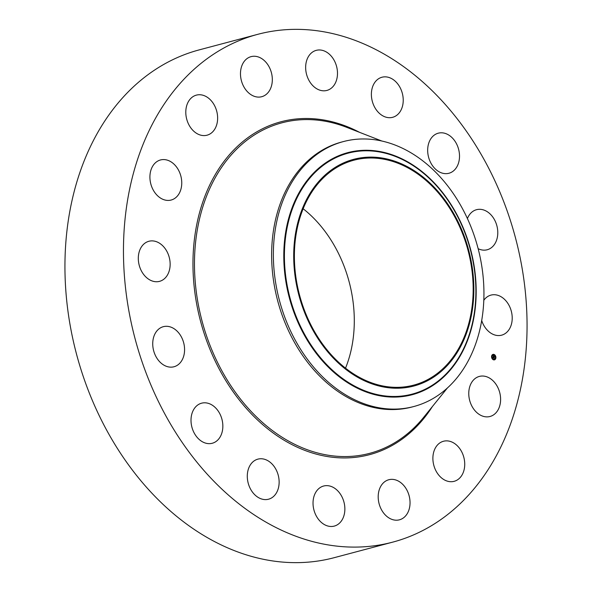 <?xml version="1.0" encoding="UTF-8"?>
<svg xmlns="http://www.w3.org/2000/svg" width="592" height="592" viewBox="0 0 592 592"><rect width="100%" height="100%" fill="white"/><g stroke="black" fill="none" stroke-linecap="round" stroke-linejoin="round"><path stroke-width="0.89" d="M474.436 379.087A20.735 15.525 -104.9 0 1 479.365 376.416A20.735 15.525 -104.9 0 1 498.501 388.951A20.735 15.525 -104.9 0 1 494.942 413.815A20.735 15.525 -104.9 0 1 490.013 416.487A20.735 15.525 -104.9 0 1 470.869 403.951A20.735 15.525 -104.9 0 1 474.436 379.087M392.733 542.131L334.214 557.679A262.715 196.766 -104.9 0 1 112.369 440.226A262.715 196.766 -104.9 0 1 199.267 49.869L257.786 34.321A262.715 196.766 -104.9 0 1 479.631 151.774A262.715 196.766 -104.9 0 1 392.733 542.131A262.715 196.766 -104.9 0 1 170.888 424.679A262.715 196.766 -104.9 0 1 257.786 34.321M303.163 208.769A116.372 87.157 -104.9 0 1 333.296 243.815A116.372 87.157 -104.9 0 1 345.528 368.165M315.395 333.118A116.372 87.157 -104.9 0 1 353.89 160.203A116.372 87.157 -104.9 0 1 452.162 212.232A116.372 87.157 -104.9 0 1 413.667 385.14A116.372 87.157 -104.9 0 1 315.395 333.118M372.205 157.124A117.275 87.831 75.1 0 0 294.453 270.87A117.275 87.831 75.1 0 0 395.352 388.219A117.275 87.831 75.1 0 0 473.104 274.481A117.275 87.831 75.1 0 0 372.205 157.124M343.449 141.562A137.07 102.66 75.1 0 1 365.123 138.979A137.07 102.66 -104.9 0 1 459.192 202.841A137.07 102.66 75.1 0 1 413.852 406.512A137.07 102.66 75.1 0 1 392.178 409.094A137.07 102.66 -104.9 0 1 298.109 345.232A137.07 102.66 75.1 0 1 343.449 141.562L341.717 142.021A137.07 102.66 -104.9 0 1 342.583 141.799M413.852 406.512L412.128 406.97A137.07 102.66 -104.9 0 1 296.377 345.691A137.07 102.66 -104.9 0 1 341.717 142.021M206.527 135.324A20.735 15.525 -104.9 0 1 186.621 118.807A20.735 15.525 -104.9 0 1 196.389 95.127A20.735 15.525 -104.9 0 1 196.899 95.001A20.735 15.525 -104.9 0 1 216.805 111.518A20.735 15.525 -104.9 0 1 207.037 135.198A20.735 15.525 -104.9 0 1 206.527 135.324M395.486 479.883A20.735 15.525 -104.9 0 1 409.916 500.122A20.735 15.525 -104.9 0 1 399.445 519.813A20.735 15.525 -104.9 0 1 392.755 519.665A20.735 15.525 -104.9 0 1 378.325 499.433A20.735 15.525 -104.9 0 1 388.796 479.742A20.735 15.525 -104.9 0 1 395.486 479.883M255.034 96.563A20.735 15.525 -104.9 0 1 240.604 76.331A20.735 15.525 -104.9 0 1 251.075 56.64A20.735 15.525 -104.9 0 1 257.764 56.78A20.735 15.525 -104.9 0 1 272.194 77.019A20.735 15.525 -104.9 0 1 261.723 96.711A20.735 15.525 -104.9 0 1 255.034 96.563M336.278 489.466A20.735 15.525 -104.9 0 1 344.833 510.378A20.735 15.525 -104.9 0 1 334.273 526.096A20.735 15.525 -104.9 0 1 321.619 522.647A20.735 15.525 -104.9 0 1 313.064 501.735A20.735 15.525 -104.9 0 1 323.624 486.025A20.735 15.525 -104.9 0 1 336.278 489.466M314.241 86.98A20.735 15.525 -104.9 0 1 305.687 66.067A20.735 15.525 -104.9 0 1 316.246 50.357A20.735 15.525 -104.9 0 1 328.9 53.798A20.735 15.525 -104.9 0 1 337.455 74.71A20.735 15.525 -104.9 0 1 326.895 90.428A20.735 15.525 -104.9 0 1 314.241 86.98M275.398 468.405A20.735 15.525 -104.9 0 1 268.539 499.211A20.735 15.525 -104.9 0 1 251.03 489.947A20.735 15.525 -104.9 0 1 257.89 459.14A20.735 15.525 -104.9 0 1 275.398 468.405M375.121 108.04A20.735 15.525 -104.9 0 1 381.981 77.234A20.735 15.525 -104.9 0 1 399.489 86.506A20.735 15.525 -104.9 0 1 392.629 117.312A20.735 15.525 -104.9 0 1 375.121 108.04M222.104 419.92A20.735 15.525 -104.9 0 1 212.254 443.26A20.735 15.525 -104.9 0 1 191.749 426.529A20.735 15.525 -104.9 0 1 201.606 403.189A20.735 15.525 -104.9 0 1 222.104 419.92M428.416 156.532A20.735 15.525 -104.9 0 1 438.265 133.185A20.735 15.525 -104.9 0 1 458.77 149.917A20.735 15.525 -104.9 0 1 448.914 173.264A20.735 15.525 -104.9 0 1 428.416 156.532M184.519 351.382A20.735 15.525 -104.9 0 1 173.981 366.759A20.735 15.525 -104.9 0 1 152.788 342.058A20.735 15.525 -104.9 0 1 163.333 326.68A20.735 15.525 -104.9 0 1 184.519 351.382M467.414 218.566A20.735 15.525 -104.9 0 1 476.538 209.694A20.735 15.525 -104.9 0 1 497.731 234.395A20.735 15.525 -104.9 0 1 487.186 249.765A20.735 15.525 -104.9 0 1 478.136 248.692M168.357 273.23A20.735 15.525 -104.9 0 1 159.551 281.348A20.735 15.525 -104.9 0 1 142.221 272.372A20.735 15.525 -104.9 0 1 140.089 249.387A20.735 15.525 -104.9 0 1 148.903 241.27A20.735 15.525 -104.9 0 1 166.234 250.246A20.735 15.525 -104.9 0 1 168.357 273.23M483.79 300.314A20.735 15.525 -104.9 0 1 490.968 295.105A20.735 15.525 -104.9 0 1 508.299 304.081A20.735 15.525 -104.9 0 1 510.43 327.058A20.735 15.525 -104.9 0 1 501.616 335.176A20.735 15.525 -104.9 0 1 481.688 320.494M176.083 197.358A20.735 15.525 -104.9 0 1 171.155 200.037A20.735 15.525 -104.9 0 1 152.018 187.494A20.735 15.525 -104.9 0 1 155.578 162.637A20.735 15.525 -104.9 0 1 160.506 159.958A20.735 15.525 -104.9 0 1 179.65 172.501A20.735 15.525 -104.9 0 1 176.083 197.358M443.993 441.129A20.735 15.525 -104.9 0 1 463.906 457.638A20.735 15.525 -104.9 0 1 454.131 481.326A20.735 15.525 -104.9 0 1 453.62 481.451A20.735 15.525 -104.9 0 1 433.714 464.935A20.735 15.525 -104.9 0 1 443.482 441.255A20.735 15.525 -104.9 0 1 443.993 441.129M493.351 359.766A2.827 2.116 -104.9 0 1 491.567 356.946A2.827 2.116 -104.9 0 1 493.003 354.386A2.827 2.116 -104.9 0 1 494.105 354.475A2.827 2.116 -104.9 0 1 495.889 357.287A2.827 2.116 -104.9 0 1 494.453 359.855A2.827 2.116 -104.9 0 1 493.351 359.766M495.378 355.866A2.827 2.116 75.1 0 0 493.994 354.504A2.827 2.116 75.1 0 0 492.944 354.401M494.401 359.862A2.827 2.116 75.1 0 0 495.763 357.982M495.77 357.908A2.827 2.116 75.1 0 0 495.445 356.007M492.263 358.234A2.227 1.665 75.1 0 0 493.321 359.233A2.227 1.665 75.1 0 0 494.187 359.3A2.227 1.665 75.1 0 0 494.246 359.285M493.099 354.985A2.227 1.665 75.1 0 0 493.047 354.993A2.227 1.665 75.1 0 0 491.945 356.369M491.937 356.421A2.227 1.665 75.1 0 0 492.204 358.101M494.024 355.037A2.227 1.665 -104.9 0 1 495.43 357.257A2.227 1.665 -104.9 0 1 494.298 359.27A2.227 1.665 -104.9 0 1 493.432 359.203A2.227 1.665 -104.9 0 1 492.026 356.983A2.227 1.665 -104.9 0 1 493.158 354.963A2.227 1.665 -104.9 0 1 494.024 355.037M493.084 356.858L493.092 357.442L494.224 357.797L494.15 358.323L493.062 357.709L492.899 358.249L493.084 356.872M493.003 357.464L494.068 358.138M493.195 357.302L494.32 357.686L494.231 358.278L494.283 357.746L493.158 357.346M493.106 356.754L493.277 355.548L493.232 356.399L493.972 356.214L494.283 357.265L493.106 356.754M493.624 355.977L494.031 356.147L493.624 355.977M493.876 356.303L494.475 356.584L494.35 357.272L493.876 356.303M494.224 356.798L493.647 356.584M493.676 356.576L493.232 356.399M392.452 396.462A124.653 93.358 75.1 0 0 475.095 275.561A124.653 93.358 75.1 0 0 367.847 150.812A124.653 93.358 75.1 0 0 285.203 271.721A124.653 93.358 75.1 0 0 392.452 396.462M392.348 397.084A125.245 93.802 75.1 0 0 475.383 275.613A125.245 93.802 75.1 0 0 367.625 150.279A125.245 93.802 75.1 0 0 284.589 271.75A125.245 93.802 75.1 0 0 392.348 397.084M447.456 387.908L423.739 417.249A170.984 128.057 -104.9 0 1 225.323 376.889A170.984 128.057 -104.9 0 1 211.536 184.778A170.984 128.057 -104.9 0 1 346.697 127.332L381.855 141.029M432.434 406.489A172.242 129.004 -104.9 0 1 224.05 377.689A172.242 129.004 -104.9 0 1 213.653 177.415A172.242 129.004 -104.9 0 1 359.588 132.356"/></g></svg>
